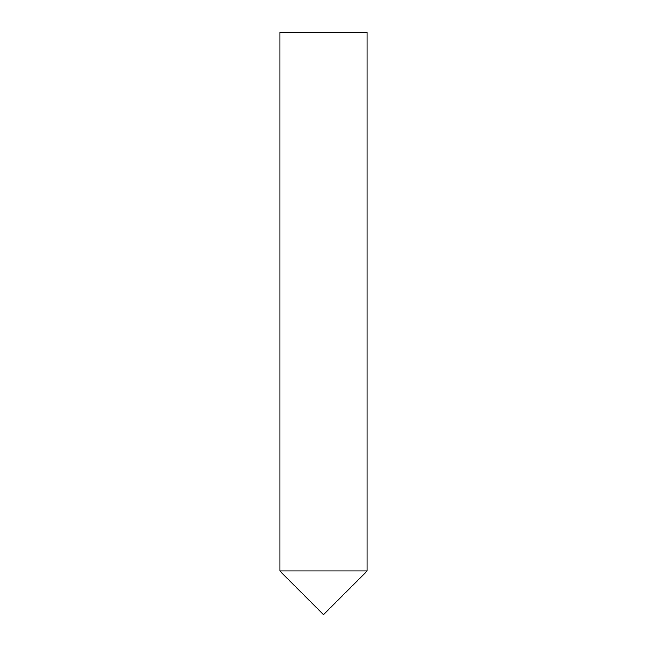 <?xml version="1.0" encoding="UTF-8"?>
<svg xmlns="http://www.w3.org/2000/svg" width="647" height="647" viewBox="0 0 647 647"><rect width="100%" height="100%" fill="white"/><g stroke="black" fill="none" stroke-linecap="round" stroke-linejoin="round"><path stroke-width="0.49" stroke-dasharray="3.23 2.43" d="M323.5 570.977L367.173 570.977L323.5 570.977M367.173 32.35L279.827 32.35"/><path stroke-width="0.97" d="M367.173 570.977L279.827 570.977L367.173 570.977L367.173 32.35L279.827 32.35L279.827 570.977L323.5 614.65L367.173 570.977"/></g></svg>
